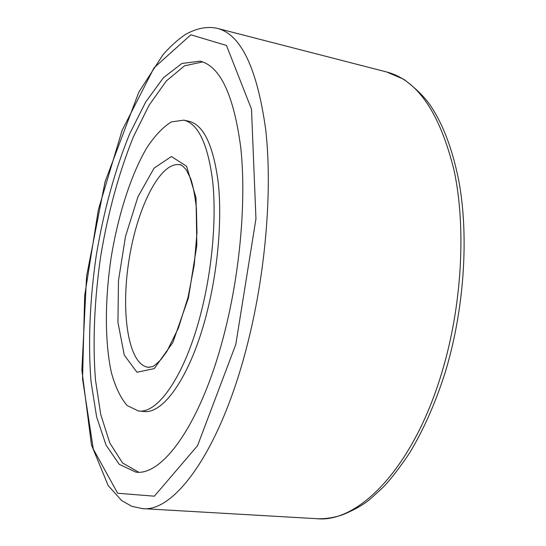 <?xml version="1.0" encoding="UTF-8"?>
<svg xmlns="http://www.w3.org/2000/svg" width="546" height="546" viewBox="0 0 546 546"><rect width="100%" height="100%" fill="white"/><g stroke="black" fill="none" stroke-linecap="round" stroke-linejoin="round"><path stroke-width="0.82" d="M201.508 310.838C212.414 267.383 216.557 217.636 212.667 181.142C207.876 144.048 198.259 123.724 183.811 120.154L171.41 121.894C162.879 127.136 154.552 135.968 146.437 148.382C130.651 175.641 117.997 215.67 111.111 257.753C104.839 299.931 104.682 341.912 111.411 372.686C115.349 386.984 120.584 397.932 127.116 405.528L138.391 410.967C158.128 414.182 185.797 374.358 201.508 310.838M138.391 410.967L143.612 411.472C163.561 414.701 191.434 374.993 207.173 311.636C218.107 268.284 222.195 218.646 218.195 182.214C213.288 145.181 203.535 124.863 188.93 121.267L183.811 120.154M202.675 61.91L184.514 65.834L166.325 80.965L149.051 105.289L133.401 136.773C118.885 172.802 107.992 212.585 100.723 256.129C94.458 299.126 92.527 341.714 95.454 379.77L100.757 414.523L109.794 442.956L122.502 462.912L138.602 472.188M224.379 333.244C240.315 271.266 246.382 199.488 240.752 147.522C233.756 94.99 220.215 66.203 200.129 61.145L181.859 63.472L163.397 77.764L145.775 101.877L129.757 133.64C115.015 169.526 103.576 211.582 96.267 255.432C89.858 299.426 87.926 342.97 91.032 381.64L96.601 416.775L106.033 445.113L119.253 464.353L135.94 472.14C162.933 476.016 201.686 422.7 224.379 333.244M180.822 164.981L179.784 164.721C160.019 161.241 136.923 208.251 128.924 260.538C120.605 312.769 128.262 364.585 148.15 367.287L149.215 367.362M188.411 298.007L196.84 245.345L196.014 197.72L186.595 166.271L171.424 156.511L154.109 168.079L137.967 196.724L125.512 236.384L118.482 280.494L117.943 322.331L124.276 355.105L136.978 372.249L154.265 368.598L172.857 342.492L188.411 298.007M235.797 344.43L255.951 218.83L251.494 109.159L226.467 45.468L190.854 34.807L154.033 67.841L122.092 130.405L98.341 209.773L84.678 295.659L82.542 378.835L93.277 449.03L117.663 493.256L154.361 496.184L197.556 445.673L235.797 344.43M246.389 348.314C265.493 275.614 272.645 190.8 265.725 129.757C257.139 68.209 241.011 34.418 217.356 28.372C207.405 26.14 196.772 28.16 185.463 34.446C177.9 39.551 170.427 46.287 163.036 54.661L138.875 92.028L105.071 181.736L86.575 276.269L81.873 370.086L91.448 444.867L108.108 485.469L121.621 500.532L131.743 506.299L142.356 508.606C173.846 512.701 219.403 452.375 246.389 348.314M386.684 71.983L403.76 79.279C415.799 88.336 424.686 97.079 430.412 105.501C443.161 124.386 452.675 149.734 458.947 181.531C469.096 237.305 464.182 310.114 445.181 372.481C435.326 403.33 423.382 430.296 409.336 453.385C399.256 468.311 390.465 479.654 382.964 487.421L371.014 498.341C364.175 504.361 354.566 509.896 342.178 514.96C333.408 517.799 324.993 519.048 316.919 518.7C358.306 523.095 413.179 468.134 441.653 373.157C461.889 306.743 466.352 228.74 454.272 171.26C440.076 113.104 417.547 80.009 386.684 71.983L217.356 28.372M179.784 164.721C180.371 164.046 182.5 165.691 186.172 169.663L190.561 178.385C192.888 184.882 194.84 194.854 196.41 208.299L196.97 232.685L194.24 265.008L188.029 297.399L178.31 328.289L166.864 351.467L160.893 359.602C156.129 364.387 153.194 366.762 152.095 366.707L148.15 367.287M316.919 518.7L142.356 508.606"/></g></svg>
